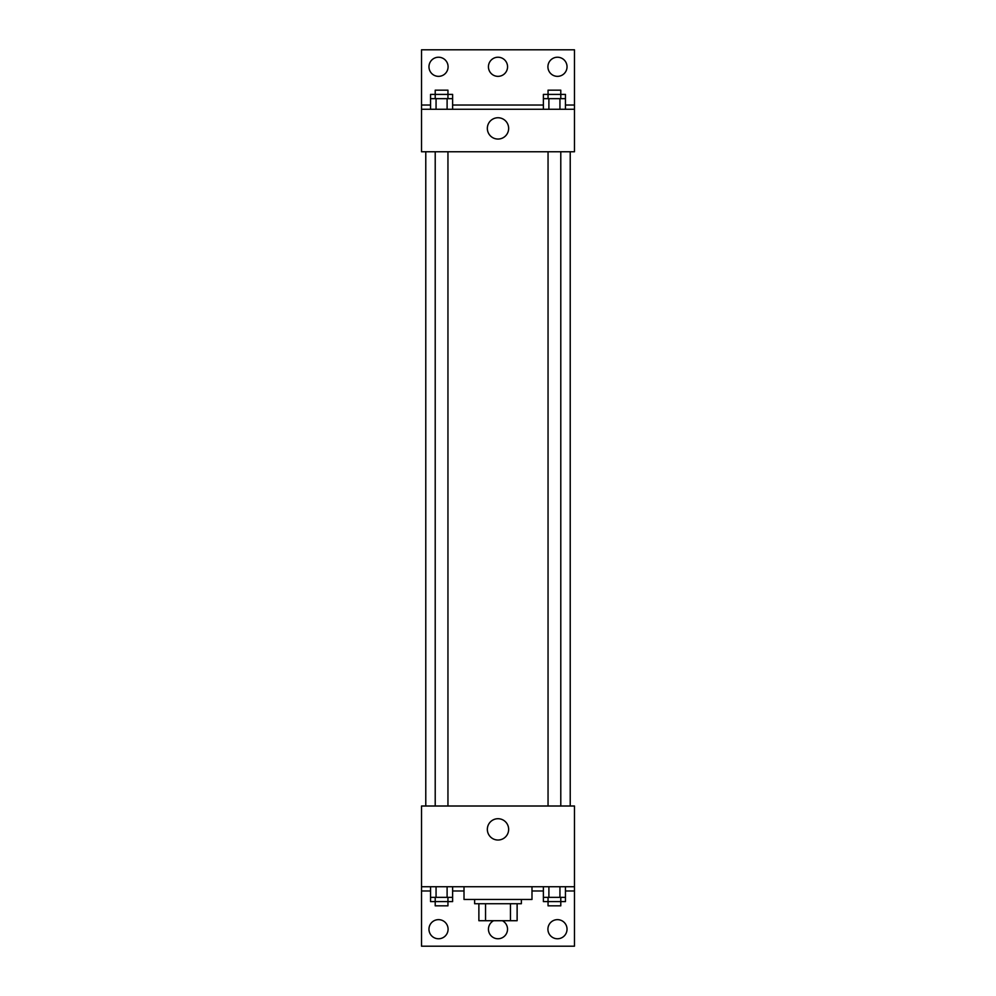 <?xml version="1.0" encoding="UTF-8"?>
<svg xmlns="http://www.w3.org/2000/svg" width="996" height="996" viewBox="0 0 996 996"><rect width="100%" height="100%" fill="white"/><g stroke="black" fill="none" stroke-linecap="round" stroke-linejoin="round"><path stroke-width="1.49" d="M510.462 903.721L510.462 920.715L478.877 920.715L478.877 903.721M510.462 920.715L517.123 920.715L517.123 903.721L517.123 920.715M521.369 899.463L521.369 903.721L474.631 903.721L474.631 899.463M485.538 903.721L485.538 920.715M464.012 886.726L464.012 899.463L531.989 899.463L531.989 886.726M421.532 886.726L421.532 806.001L574.468 806.001L574.468 886.726L421.532 886.726L421.532 946.2L574.468 946.2L574.468 890.972L565.454 890.972M574.468 886.726L574.468 890.972M487.343 829.369A10.657 10.657 0 0 1 503.329 820.144A10.657 10.657 0 0 1 503.329 838.595A10.657 10.657 0 0 1 487.343 829.369M543.38 890.972L531.989 890.972M464.012 890.972L452.62 890.972M430.546 890.972L421.532 890.972M547.912 929.206A9.562 9.562 0 0 1 562.254 920.927A9.562 9.562 0 0 1 562.254 937.485A9.562 9.562 0 0 1 547.912 929.206M428.965 929.206A9.562 9.562 0 0 1 443.307 920.927A9.562 9.562 0 0 1 443.307 937.485A9.562 9.562 0 0 1 428.965 929.206M502.382 920.715A9.562 9.562 0 0 1 496.494 938.643A9.562 9.562 0 0 1 493.618 920.715M570.222 151.766L570.222 806.001M560.785 806.001L560.785 151.766M447.951 151.766L447.951 806.001M574.468 151.766L421.532 151.766L421.532 49.8L574.468 49.8L574.468 151.766M574.468 109.274L421.532 109.274M487.343 128.397A10.657 10.657 0 0 1 503.329 119.171A10.657 10.657 0 0 1 503.329 137.622A10.657 10.657 0 0 1 487.343 128.397M421.532 105.028L430.546 105.028M452.62 105.028L543.38 105.028M565.454 105.028L574.468 105.028M488.438 66.794A9.562 9.562 0 0 1 502.781 58.515A9.562 9.562 0 0 1 502.781 75.074A9.562 9.562 0 0 1 488.438 66.794M448.088 66.794A9.562 9.562 0 0 1 433.746 75.074A9.562 9.562 0 0 1 433.746 58.515A9.562 9.562 0 0 1 448.088 66.794M567.035 66.794A9.562 9.562 0 0 1 552.693 75.074A9.562 9.562 0 0 1 552.693 58.515A9.562 9.562 0 0 1 567.035 66.794M560.785 98.654L560.785 90.163L548.049 90.163L548.049 94.408L565.454 94.408L565.454 98.654L543.38 98.654L543.38 109.274M565.454 98.654L565.454 109.274M559.939 98.654L559.939 109.274M548.896 98.654L548.896 109.274M447.951 98.654L447.951 90.163L435.215 90.163L435.215 94.408L452.62 94.408L452.62 98.654L430.546 98.654L430.546 109.274M452.62 98.654L452.62 109.274M447.104 98.654L447.104 109.274M436.061 98.654L436.061 109.274M548.049 98.654L548.049 94.408L543.38 94.408L543.38 98.654M435.215 98.654L435.215 94.408L430.546 94.408L430.546 98.654M565.454 886.726L565.454 897.346L543.38 897.346L543.38 901.592L560.785 901.592L560.785 905.837L548.049 905.837L548.049 897.346M543.38 886.726L543.38 897.346M559.939 886.726L559.939 897.346M548.896 886.726L548.896 897.346M560.785 897.346L560.785 901.592L565.454 901.592L565.454 897.346M452.62 886.726L452.62 897.346L430.546 897.346L430.546 901.592L447.951 901.592L447.951 905.837L435.215 905.837L435.215 897.346M430.546 886.726L430.546 897.346M447.104 886.726L447.104 897.346M436.061 886.726L436.061 897.346M447.951 897.346L447.951 901.592L452.62 901.592L452.62 897.346M425.778 151.766L425.778 806.001M548.049 806.001L548.049 151.766M435.215 151.766L435.215 806.001"/></g></svg>
